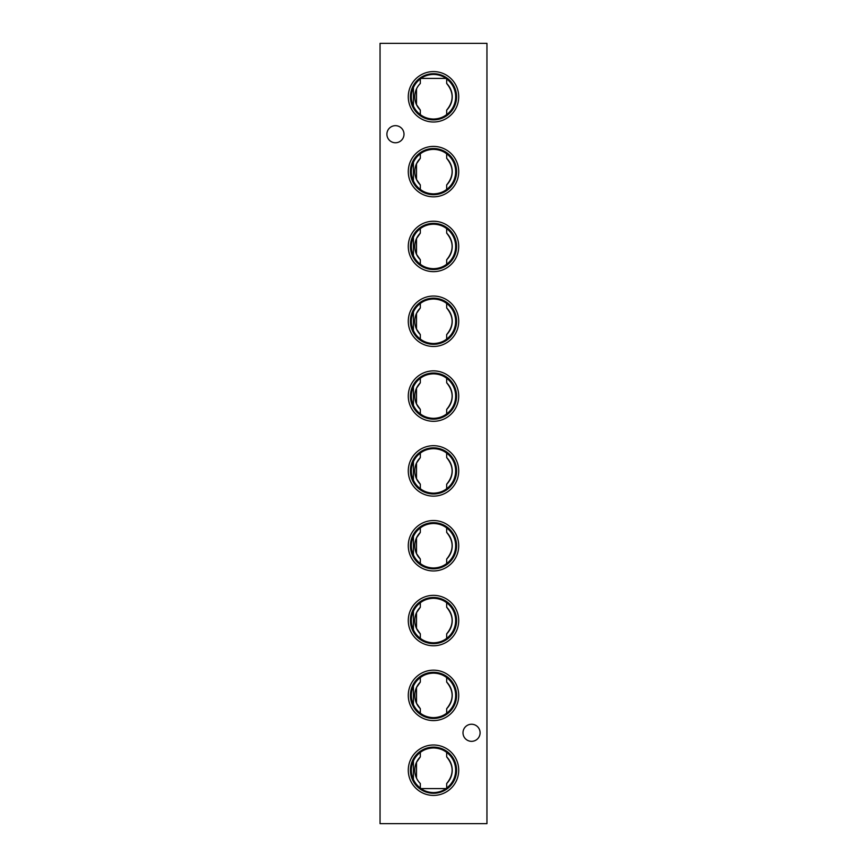 <?xml version="1.0" encoding="UTF-8"?>
<svg xmlns="http://www.w3.org/2000/svg" width="867" height="867" viewBox="0 0 867 867"><rect width="100%" height="100%" fill="white"/><g stroke="black" fill="none" stroke-linecap="round" stroke-linejoin="round"><path stroke-width="1.3" d="M420.322 110.109A18.727 18.727 0 0 1 420.322 83.481L420.322 78.995A22.141 22.141 0 0 0 413.407 87.502L413.407 106.088A22.141 22.141 0 0 0 420.322 114.596L420.322 110.109L416.507 104.669L416.507 88.922M446.678 110.109A18.727 18.727 0 0 0 446.678 83.481C453.929 92.346 453.929 101.211 446.678 110.109L446.678 114.596A22.141 22.141 0 0 0 446.678 78.995L445.866 78.409L420.907 78.409C424.494 75.852 428.688 74.519 433.5 74.421C438.29 74.508 442.484 75.841 446.093 78.409L446.093 78.409M446.093 788.591C442.506 791.148 438.312 792.481 433.5 792.579C428.71 792.492 424.516 791.159 420.907 788.591L446.093 788.591L446.678 788.005A22.141 22.141 0 0 0 446.678 752.404L446.678 756.891C453.929 765.756 453.929 774.621 446.678 783.519A18.727 18.727 0 0 0 446.678 756.891M416.507 778.078L416.507 762.331L420.322 756.891A18.727 18.727 0 0 0 420.322 783.519L420.322 788.005A22.141 22.141 0 0 1 413.407 779.498C410.622 773.321 410.622 767.122 413.407 760.912L413.407 779.498M416.507 703.256L416.507 687.509L420.322 682.069A18.727 18.727 0 0 0 420.322 708.686L416.507 703.256M416.507 628.434L416.507 612.687L420.322 607.247A18.727 18.727 0 0 0 420.322 633.864L416.507 628.434M416.507 553.612L416.507 537.865L420.322 532.425A18.727 18.727 0 0 0 420.322 559.042L416.507 553.612M416.507 478.79L416.507 463.032L420.322 457.603A18.727 18.727 0 0 0 420.322 484.219L416.507 478.79M416.507 403.968L416.507 388.21L420.322 382.78A18.727 18.727 0 0 0 420.322 409.397L416.507 403.968M416.507 329.135L416.507 313.388L420.322 307.958A18.727 18.727 0 0 0 420.322 334.575L416.507 329.135M416.507 254.313L416.507 238.566L420.322 233.136A18.727 18.727 0 0 0 420.322 259.753L416.507 254.313M416.507 179.491L416.507 163.744L420.322 158.314A18.727 18.727 0 0 0 420.322 184.931L416.507 179.491M433.5 71.582A25.219 25.219 0 0 0 408.281 96.801A25.219 25.219 0 0 0 433.5 122.009A25.219 25.219 0 0 0 458.719 96.801A25.219 25.219 0 0 0 433.5 71.582M433.5 73.717A23.073 23.073 0 0 0 410.427 96.801A23.073 23.073 0 0 0 433.5 119.874A23.073 23.073 0 0 0 456.573 96.801A23.073 23.073 0 0 0 433.5 73.717M420.322 78.995L421.134 78.409M413.407 106.088C410.622 99.911 410.622 93.712 413.407 87.502M446.678 114.596C443.059 117.424 438.669 118.909 433.5 119.05C428.352 118.92 423.963 117.424 420.322 114.596M433.5 146.404A25.219 25.219 0 0 0 408.281 171.623A25.219 25.219 0 0 0 433.5 196.831A25.219 25.219 0 0 0 458.719 171.623A25.219 25.219 0 0 0 433.5 146.404M433.5 148.539A23.073 23.073 0 0 0 410.427 171.623A23.073 23.073 0 0 0 433.5 194.696A23.073 23.073 0 0 0 456.573 171.623A23.073 23.073 0 0 0 433.5 148.539M420.322 158.314L420.322 153.817A22.141 22.141 0 0 0 413.407 162.324L413.407 180.921C410.622 174.733 410.622 168.534 413.407 162.324M413.407 180.921A22.141 22.141 0 0 0 420.322 189.418L420.322 184.931M446.678 184.931A18.727 18.727 0 0 0 446.678 158.314C453.929 167.168 453.929 176.044 446.678 184.931L446.678 189.418C443.059 192.246 438.669 193.731 433.5 193.883C428.352 193.742 423.963 192.257 420.322 189.418M420.322 153.817C423.941 150.988 428.331 149.503 433.5 149.362C438.648 149.492 443.037 150.988 446.678 153.817L446.678 158.314M433.5 221.226A25.219 25.219 0 0 0 408.281 246.445A25.219 25.219 0 0 0 433.5 271.653A25.219 25.219 0 0 0 458.719 246.445A25.219 25.219 0 0 0 433.5 221.226M433.5 223.361A23.073 23.073 0 0 0 410.427 246.445A23.073 23.073 0 0 0 433.5 269.518A23.073 23.073 0 0 0 456.573 246.445A23.073 23.073 0 0 0 433.5 223.361M420.322 233.136L420.322 228.65A22.141 22.141 0 0 0 413.407 237.146L413.407 255.743C410.622 249.555 410.622 243.356 413.407 237.146M413.407 255.743A22.141 22.141 0 0 0 420.322 264.24L420.322 259.753M446.678 259.753A18.727 18.727 0 0 0 446.678 233.136C453.929 241.991 453.929 250.866 446.678 259.753L446.678 264.24C443.059 267.069 438.669 268.553 433.5 268.705C428.352 268.564 423.963 267.079 420.322 264.24M420.322 228.65C423.941 225.81 428.331 224.325 433.5 224.185C438.648 224.325 443.037 225.81 446.678 228.65L446.678 233.136M433.5 296.048A25.219 25.219 0 0 0 408.281 321.267A25.219 25.219 0 0 0 433.5 346.475A25.219 25.219 0 0 0 458.719 321.267A25.219 25.219 0 0 0 433.5 296.048M433.5 298.183A23.073 23.073 0 0 0 410.427 321.267A23.073 23.073 0 0 0 433.5 344.34A23.073 23.073 0 0 0 456.573 321.267A23.073 23.073 0 0 0 433.5 298.183M420.322 307.958L420.322 303.472A22.141 22.141 0 0 0 413.407 311.968L413.407 330.565C410.622 324.377 410.622 318.178 413.407 311.968M413.407 330.565A22.141 22.141 0 0 0 420.322 339.062L420.322 334.575M446.678 334.575A18.727 18.727 0 0 0 446.678 307.958C453.929 316.813 453.929 325.689 446.678 334.575L446.678 339.062C443.059 341.891 438.669 343.386 433.5 343.527C428.352 343.386 423.963 341.901 420.322 339.062M420.322 303.472C423.941 300.632 428.331 299.148 433.5 299.007C438.648 299.148 443.037 300.632 446.678 303.472L446.678 307.958M433.5 370.87A25.219 25.219 0 0 0 408.281 396.089A25.219 25.219 0 0 0 433.5 421.308A25.219 25.219 0 0 0 458.719 396.089A25.219 25.219 0 0 0 433.5 370.87M433.5 373.016A23.073 23.073 0 0 0 410.427 396.089A23.073 23.073 0 0 0 433.5 419.162A23.073 23.073 0 0 0 456.573 396.089A23.073 23.073 0 0 0 433.5 373.016M420.322 382.78L420.322 378.294A22.141 22.141 0 0 0 413.407 386.79L413.407 405.388C410.622 399.199 410.622 393 413.407 386.79M413.407 405.388A22.141 22.141 0 0 0 420.322 413.884L420.322 409.397M446.678 409.397A18.727 18.727 0 0 0 446.678 382.78C453.929 391.635 453.929 400.511 446.678 409.397L446.678 413.884C443.059 416.713 438.669 418.208 433.5 418.349C428.352 418.208 423.963 416.724 420.322 413.884M420.322 378.294C423.941 375.454 428.331 373.97 433.5 373.829C438.648 373.97 443.037 375.454 446.678 378.294L446.678 382.78M433.5 445.692A25.219 25.219 0 0 0 408.281 470.911A25.219 25.219 0 0 0 433.5 496.13A25.219 25.219 0 0 0 458.719 470.911A25.219 25.219 0 0 0 433.5 445.692M433.5 447.838A23.073 23.073 0 0 0 410.427 470.911A23.073 23.073 0 0 0 433.5 493.984A23.073 23.073 0 0 0 456.573 470.911A23.073 23.073 0 0 0 433.5 447.838M420.322 457.603L420.322 453.116A22.141 22.141 0 0 0 413.407 461.612L413.407 480.21C410.622 474.021 410.622 467.822 413.407 461.612M413.407 480.21A22.141 22.141 0 0 0 420.322 488.706L420.322 484.219M446.678 488.706A22.141 22.141 0 0 0 446.678 453.116L446.678 457.603C453.929 466.457 453.929 475.333 446.678 484.219L446.678 488.706C443.059 491.546 438.669 493.03 433.5 493.171C428.352 493.03 423.963 491.546 420.322 488.706M420.322 453.116C423.941 450.287 428.331 448.792 433.5 448.651C438.648 448.792 443.037 450.276 446.678 453.116M433.5 520.525A25.219 25.219 0 0 0 408.281 545.733A25.219 25.219 0 0 0 433.5 570.952A25.219 25.219 0 0 0 458.719 545.733A25.219 25.219 0 0 0 433.5 520.525M433.5 522.66A23.073 23.073 0 0 0 410.427 545.733A23.073 23.073 0 0 0 433.5 568.817A23.073 23.073 0 0 0 456.573 545.733A23.073 23.073 0 0 0 433.5 522.66M420.322 532.425L420.322 527.938A22.141 22.141 0 0 0 413.407 536.435L413.407 555.032C410.622 548.844 410.622 542.644 413.407 536.435M413.407 555.032A22.141 22.141 0 0 0 420.322 563.528L420.322 559.042M446.678 563.528A22.141 22.141 0 0 0 446.678 527.938L446.678 532.425C453.929 541.279 453.929 550.155 446.678 559.042L446.678 563.528C443.059 566.368 438.669 567.852 433.5 567.993C428.352 567.852 423.963 566.368 420.322 563.528M420.322 527.938C423.941 525.109 428.331 523.614 433.5 523.473C438.648 523.614 443.037 525.099 446.678 527.938M433.5 595.347A25.219 25.219 0 0 0 408.281 620.555A25.219 25.219 0 0 0 433.5 645.774A25.219 25.219 0 0 0 458.719 620.555A25.219 25.219 0 0 0 433.5 595.347M433.5 597.482A23.073 23.073 0 0 0 410.427 620.555A23.073 23.073 0 0 0 433.5 643.639A23.073 23.073 0 0 0 456.573 620.555A23.073 23.073 0 0 0 433.5 597.482M420.322 607.247L420.322 602.76A22.141 22.141 0 0 0 413.407 611.257L413.407 629.854C410.622 623.676 410.622 617.477 413.407 611.257M413.407 629.854A22.141 22.141 0 0 0 420.322 638.35L420.322 633.864M446.678 638.35A22.141 22.141 0 0 0 446.678 602.76L446.678 607.247C453.929 616.101 453.929 624.977 446.678 633.864L446.678 638.35C443.059 641.19 438.669 642.675 433.5 642.815C428.352 642.675 423.963 641.19 420.322 638.35M420.322 602.76C423.941 599.931 428.331 598.447 433.5 598.295C438.648 598.436 443.037 599.921 446.678 602.76M433.5 670.169A25.219 25.219 0 0 0 408.281 695.377A25.219 25.219 0 0 0 433.5 720.596A25.219 25.219 0 0 0 458.719 695.377A25.219 25.219 0 0 0 433.5 670.169M433.5 672.304A23.073 23.073 0 0 0 410.427 695.377A23.073 23.073 0 0 0 433.5 718.461A23.073 23.073 0 0 0 456.573 695.377A23.073 23.073 0 0 0 433.5 672.304M420.322 682.069L420.322 677.582A22.141 22.141 0 0 0 413.407 686.079L413.407 704.676C410.622 698.499 410.622 692.299 413.407 686.079M413.407 704.676A22.141 22.141 0 0 0 420.322 713.183L420.322 708.686M446.678 713.183A22.141 22.141 0 0 0 446.678 677.582L446.678 682.069C453.929 690.934 453.929 699.799 446.678 708.686L446.678 713.183C443.059 716.012 438.669 717.497 433.5 717.638C428.352 717.508 423.963 716.012 420.322 713.183M420.322 677.582C423.941 674.754 428.331 673.269 433.5 673.117C438.648 673.258 443.037 674.743 446.678 677.582M433.5 744.991A25.219 25.219 0 0 0 408.281 770.199A25.219 25.219 0 0 0 433.5 795.418A25.219 25.219 0 0 0 458.719 770.199A25.219 25.219 0 0 0 433.5 744.991M433.5 747.126A23.073 23.073 0 0 0 410.427 770.199A23.073 23.073 0 0 0 433.5 793.283A23.073 23.073 0 0 0 456.573 770.199A23.073 23.073 0 0 0 433.5 747.126M420.322 756.891L420.322 752.404A22.141 22.141 0 0 0 413.407 760.912M421.134 788.591L420.322 788.005M420.322 752.404C423.941 749.576 428.331 748.091 433.5 747.95C438.648 748.08 443.037 749.576 446.678 752.404M404 134.212A8.551 8.551 0 0 0 395.45 125.661A8.551 8.551 0 0 0 386.899 134.212A8.551 8.551 0 0 0 395.45 142.762A8.551 8.551 0 0 0 404 134.212M480.101 732.788A8.551 8.551 0 0 0 471.55 724.238A8.551 8.551 0 0 0 463 732.788A8.551 8.551 0 0 0 471.55 741.339A8.551 8.551 0 0 0 480.101 732.788M446.678 783.519L446.678 788.005M446.678 708.686A18.727 18.727 0 0 0 446.678 682.069M446.678 633.864A18.727 18.727 0 0 0 446.678 607.247M446.678 559.042A18.727 18.727 0 0 0 446.678 532.425M446.678 484.219A18.727 18.727 0 0 0 446.678 457.603M380.049 43.35L380.049 823.65L486.951 823.65L486.951 43.35L380.049 43.35M446.678 413.884A22.141 22.141 0 0 0 446.678 378.294M446.678 339.062A22.141 22.141 0 0 0 446.678 303.472M446.678 264.24A22.141 22.141 0 0 0 446.678 228.65M446.678 189.418A22.141 22.141 0 0 0 446.678 153.817M446.678 78.995L446.678 83.481"/></g></svg>
